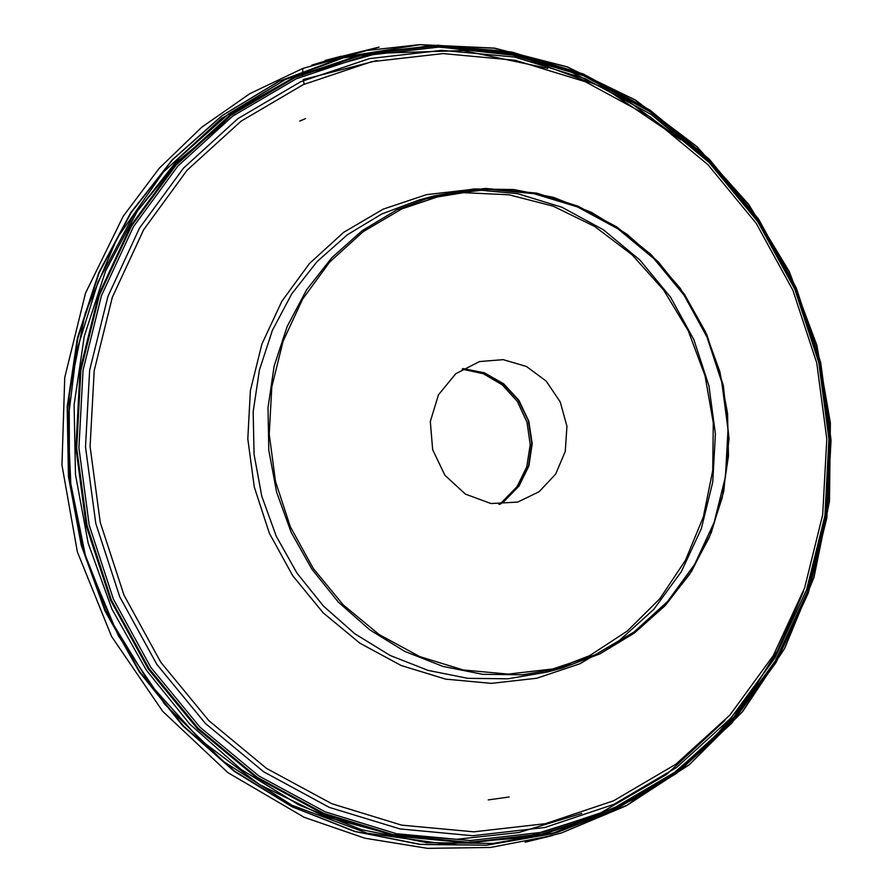 <?xml version="1.0" encoding="UTF-8"?>
<svg xmlns="http://www.w3.org/2000/svg" width="893" height="893" viewBox="0 0 893 893"><rect width="100%" height="100%" fill="white"/><g stroke="black" fill="none" stroke-linecap="round" stroke-linejoin="round"><path stroke-width="1.34" d="M462.485 368.932L483.805 372.995L503.094 383.8L518.442 400.287L528.343 420.815L531.837 443.374L528.567 465.733L518.855 485.714L503.652 501.33L499.276 504.288M539.138 491.686L555.669 474.094L565.325 451.389L566.932 426.329L560.291 401.928L546.226 381.121L526.412 366.431L503.25 359.622L479.53 361.52L455.731 373.732L438.463 394.784L430.348 421.463L432.636 449.715L444.971 475.243L465.465 494.153L491.016 503.574L517.717 502.056L539.138 491.686M462.15 369.144L483.303 373.709L502.301 384.861L517.337 401.526L526.937 422.11L530.185 444.602L526.77 466.838L517.002 486.685L501.844 502.212L498.874 504.277M463.11 368.541L484.441 372.816L503.697 383.789L518.978 400.399L528.801 421.016L532.217 443.631L528.879 466.023L519.112 486.026L503.875 501.654L500.002 504.299M303.129 79.633L304.145 84.243L303.129 79.633L377.214 60.545M347.344 234.736L317.048 261.638L291.821 293.842L272.41 330.354L259.405 370.07L253.21 411.796L254.014 454.258L261.783 496.151L276.283 536.224L297.079 573.239L323.545 606.09L354.856 633.762L390.085 655.429L428.138 670.431L467.876 678.3L508.095 678.803L547.554 671.938L589.559 655.652L627.489 630.916L659.882 598.69L685.489 560.212L703.338 516.958L712.726 470.589L713.306 422.891L705.057 375.685L688.28 330.801L663.644 289.957L632.065 254.717L594.783 226.442L553.225 206.216L508.977 194.819L463.746 192.687L419.275 199.909L381.769 213.952L347.344 234.736M634.298 633.081L664.582 606.18L689.82 573.976L709.232 537.463L722.236 497.747L728.431 456.022L727.628 413.559L719.858 371.667L705.358 331.593L684.551 294.578L658.096 261.727L626.774 234.055L591.557 212.389L553.493 197.386L513.754 189.517L473.547 189.015L434.087 195.88L396.57 209.933L362.145 230.718L331.861 257.619L306.623 289.812L287.211 326.336L274.207 366.052L268.012 407.777L268.815 450.228L276.584 492.132L291.085 532.195L311.88 569.221L338.347 602.061L369.657 629.744L404.886 651.41L442.939 666.401L482.689 674.282L522.896 674.784L562.356 667.908L599.873 653.866L634.298 633.081M724.949 720.461L666.658 774.443L598.623 814.081L523.811 837.634L445.495 844.064L367.101 833.113L292.067 805.24L223.674 761.662L164.915 704.309L118.367 635.671L86.074 558.761L69.431 476.951L69.174 393.802L85.326 312.985L117.162 238.007L163.307 172.17L221.721 118.356L296.063 76.251L378.018 53.256L463.367 50.555L547.71 68.27M669.571 776.687L712.748 739.326L749.953 695.413L780.348 645.918L803.265 591.959M680.299 139.464L603.78 87.637L518.431 55.846L429.031 45.867L340.579 58.268L278.929 81.341L222.368 115.51L172.595 159.713L131.126 212.623L99.223 272.622L77.858 337.9L67.678 406.46L68.995 476.226L81.765 545.076L105.597 610.912L139.766 671.748L183.255 725.73L234.714 771.206L292.591 806.814L355.135 831.45L420.436 844.387L486.518 845.225L551.361 833.928L637.167 797.985M228.775 113.768L285.347 79.6L346.986 56.527L420.067 44.661L494.387 48.166L567.088 66.897L635.392 100.128L696.652 146.597L748.535 204.497L789.032 271.617L816.593 345.379L830.155 422.947L829.195 501.33L813.769 577.525L784.445 648.608L742.362 711.833L689.128 764.788L626.808 805.419L557.779 832.187L492.925 843.483L426.854 842.646L361.553 829.709L299.01 805.073L241.121 769.465L189.662 723.989L146.184 670.007L112.005 609.171L88.173 543.324L75.403 474.484L74.086 404.719L84.266 336.159L105.631 270.88L137.533 210.882L179.002 157.972L228.775 113.768M230.595 114.572L294.422 77.032L364.344 53.591L437.704 45.163L511.667 52.051L583.386 74.019L650.115 110.196L709.288 159.211L758.626 219.165L796.243 287.769L820.689 362.368L831.015 440.115L826.829 518.018L808.299 593.075L776.14 662.405L731.568 723.341L676.314 773.55L612.498 811.09L542.564 834.531L469.205 842.97L395.253 836.071L323.523 814.115L256.793 777.926L197.621 728.922L148.283 668.957L110.665 600.364L86.23 525.754L75.894 448.007L80.08 370.104L98.61 295.047L130.78 225.717L175.341 164.781L230.595 114.572M231.175 115.052L294.891 77.568L364.712 54.16L437.938 45.744L511.789 52.631L583.397 74.554L650.015 110.676L709.087 159.613L758.347 219.466L795.909 287.959L820.31 362.446L830.613 440.07L826.438 517.84L807.942 592.773L775.827 661.992L731.334 722.828L676.168 772.958L612.453 810.442L542.631 833.839L469.394 842.266L395.554 835.379L323.947 813.456L257.329 777.334L198.257 728.398L148.986 668.533L111.435 600.051L87.034 525.564L76.731 447.94L80.895 370.171L99.402 295.237L131.517 226.018L176.01 165.172L231.175 115.052M232.738 116.112L296.219 78.763L365.762 55.455L438.72 47.061L512.281 53.926L583.62 75.76L649.992 111.748L708.841 160.494L757.911 220.124L795.328 288.361L819.629 362.558L829.898 439.881L825.746 517.36L807.317 592.014L775.325 660.965L730.999 721.577L676.046 771.507L612.565 808.846L543.022 832.164L470.064 840.547L396.503 833.694L325.164 811.849L258.803 775.861L199.943 727.114L150.872 667.484L113.467 599.259L89.155 525.051L78.885 447.728L83.038 370.249L101.467 295.605L133.459 226.655L177.785 166.042L232.738 116.112M237.851 118.646L300.684 81.676L369.523 58.603L441.745 50.298L514.569 57.085L585.183 78.707L650.874 114.326L709.131 162.582L757.71 221.609L794.737 289.153L818.803 362.603L828.972 439.144L824.853 515.841L806.613 589.737L774.945 657.985L731.066 717.983L676.671 767.411L613.837 804.381L544.987 827.454L472.765 835.759L399.952 828.972L329.338 807.35L263.636 771.731L205.379 723.475L156.811 664.448L119.774 596.904L95.718 523.454L85.549 446.913L89.657 370.215L107.908 296.32L139.576 228.072L183.456 168.074L237.851 118.646M675.889 764.151L729.793 715.17L773.271 655.719L804.649 588.074L822.732 514.848L826.806 438.854L816.738 363.004L792.895 290.214L756.192 223.295L708.06 164.792L650.327 116.983L585.228 81.676L515.25 60.255L443.095 53.524L371.533 61.762L303.307 84.623L241.043 121.258L187.139 170.239L143.661 229.691L112.272 297.324L94.2 370.55L90.115 446.545L100.195 522.394L124.038 595.185L160.729 662.115L208.873 720.606L266.605 768.426L331.705 803.722L401.683 825.143L473.837 831.874L545.4 823.647L613.625 800.775L675.889 764.151M343.615 232.414L383.13 209.163L426.419 194.652L471.839 189.439L517.639 193.703L562.043 207.299L603.355 229.702L639.991 260.042L670.543 297.168L693.828 339.641L708.964 385.832L715.36 433.976L712.77 482.209L701.295 528.678L681.381 571.598L653.788 609.327L619.575 640.415L580.059 663.666L536.771 678.178L491.351 683.402L445.551 679.126L401.147 665.531L359.834 643.127L323.199 612.788L292.647 575.661L269.362 533.188L254.226 486.998L247.83 438.854L250.42 390.621L261.895 344.151L281.808 301.231L309.402 263.502L343.615 232.414M634.019 631.965L667.584 601.458L694.665 564.432L714.21 522.316L725.462 476.717L728.007 429.388L721.734 382.159L706.876 336.828L684.027 295.159L654.056 258.724L618.101 228.954L577.559 206.975L533.992 193.625L489.051 189.439L444.491 194.562L402.006 208.806L363.228 231.611L329.662 262.118L302.582 299.133L283.048 341.26L271.785 386.859L269.251 434.188L275.524 481.416L290.37 526.747L313.22 568.417L343.202 604.851L379.145 634.622L419.688 656.601L463.266 669.951L508.195 674.137L552.756 669.013L595.251 654.77L634.019 631.965M581.812 813.423L518.967 832.466L456.814 839.275L391.692 834.486L324.806 816.559L259.707 784.78L200.266 739.873L149.946 684.094L111.167 620.903L84.969 554.229L70.993 487.779L67.98 420.96L76.552 351.172L98.085 281.775L132.7 216.776L179.08 160.093L234.535 114.795M302.548 75.95L302.805 68.381L379.123 47.117L325.041 60.512L341.081 56.27L311.925 65.1L365.326 50.678L419.431 44.695M570.839 664.158L547.554 671.938L562.356 667.908L599.895 653.855L634.343 633.059L665.731 604.974L691.629 571.219L711.174 532.887L723.732 491.25L729.012 438.53L723.285 385.486L706.81 334.663L680.377 288.484L651.12 254.628L616.616 226.867L578.039 206.127L536.738 193.134L485.078 188.39L434.087 195.88L419.275 199.909L443.296 194.83M346.986 56.527L340.579 58.268L278.75 81.408L222.022 115.666L172.17 159.936L130.657 212.891L98.721 272.923L77.345 338.19L67.154 406.728L68.471 476.46L81.23 545.266L105.073 611.069L139.252 671.871L182.741 725.808L234.223 771.273L292.156 806.859L354.767 831.506L420.179 844.432L486.384 845.247L551.361 833.928L557.779 832.187L626.875 805.397L689.273 764.732L742.541 711.754L784.657 648.508L814.003 577.414L829.452 501.23L830.412 422.858L816.861 345.301L789.3 271.561L748.803 204.452L696.92 146.564L635.637 100.105L567.301 66.875L494.532 48.144L420.145 44.65L346.986 56.527M419.889 44.672L496.932 50.399L571.788 72.344L628.772 101.445L680.767 139.855M803.499 591.3L774.454 657.516L734.225 716.621L684.205 766.607L626.071 805.799M625.658 806.022L561.496 832.957L525.039 842.199L552.979 835.346L490.625 847.446L427.524 848.35L364.813 838.237L304.223 817.363L227.949 772.624L162.615 711.252L111.547 636.396L77.345 551.863L61.985 465.086L64.765 377.46L85.516 293.15L123.256 216.195L159.133 168.386L201.706 127.197L249.984 93.598L302.805 68.381M488.225 799.927L509.077 796.991M305.573 118.535L299.747 121.135"/></g></svg>
